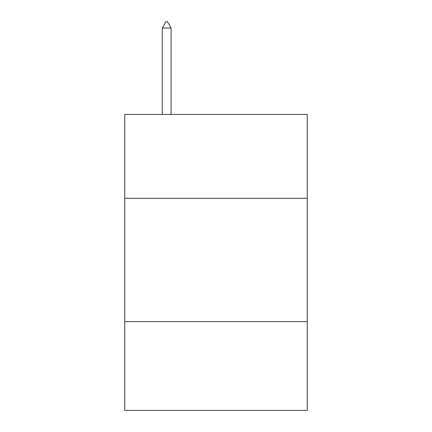 <?xml version="1.0" encoding="UTF-8"?>
<svg xmlns="http://www.w3.org/2000/svg" width="432" height="432" viewBox="0 0 432 432"><rect width="100%" height="100%" fill="white"/><g stroke="black" fill="none" stroke-linecap="round" stroke-linejoin="round"><path stroke-width="0.65" d="M307.255 198.293L307.255 114.437L124.745 114.437L124.745 198.293L307.255 198.293L307.255 410.4L124.745 410.4L124.745 198.293M307.255 321.608L124.745 321.608M171.11 28.015L167.411 21.6L165.931 21.6L162.232 28.015L171.11 28.015L171.11 114.437M162.232 28.015L162.232 114.437"/></g></svg>
